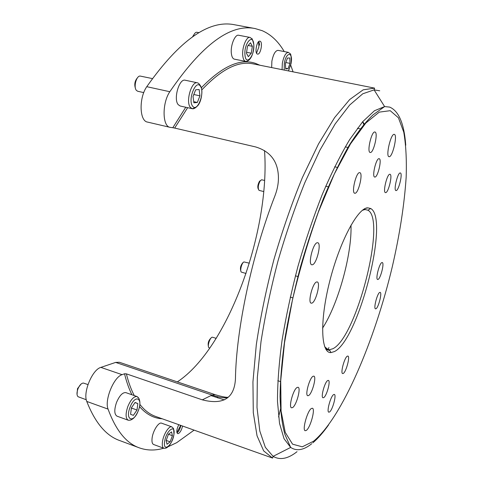 <?xml version="1.0" encoding="UTF-8"?>
<svg xmlns="http://www.w3.org/2000/svg" width="483" height="483" viewBox="0 0 483 483"><rect width="100%" height="100%" fill="white"/><g stroke="black" fill="none" stroke-linecap="round" stroke-linejoin="round"><path stroke-width="0.72" d="M278.57 416.944L280.822 407.845M394.297 134.389L394.297 134.383C390.946 133.06 385.428 156.522 389.032 156.679L389.099 156.691C392.492 157.639 397.865 134.679 394.297 134.389M311.372 408.497C307.405 410.689 301.972 430.353 305.232 430.715L306.337 430.395C310.364 427.853 315.604 408.666 312.386 408.238L311.372 408.497M280.84 408.087L280.478 409.089M374.947 132.022C371.62 130.766 366.627 152.266 370.177 152.471L370.244 152.483C373.6 153.413 378.467 132.33 374.947 132.022L374.947 132.022M400.25 172.95C397.714 172.322 393.325 190.447 395.982 190.562L396.096 190.574C398.668 190.954 402.961 173.143 400.329 172.956L400.25 172.95M379.789 292.414C377.344 293.012 373.281 308.709 375.533 308.836L375.907 308.788C378.388 307.985 382.355 292.559 380.121 292.378L379.789 292.414M333.608 394.599C330.662 396.223 326.363 411.951 328.808 412.18L329.557 411.963C332.546 410.121 336.717 394.689 334.302 394.418L333.608 394.599M297.13 387.463C293.296 389.244 288.321 407.41 291.557 407.809L292.571 407.58C296.447 405.497 301.253 387.728 298.059 387.275L297.13 387.463M317.289 242.732C313.105 242.871 307.756 264.382 311.795 264.787L312.338 264.787C316.564 264.273 321.738 243.233 317.742 242.744L317.289 242.732M334.417 351.558L330.958 352.596C320.935 353.453 319.535 321.479 329.647 281.565C339.646 241.651 357.752 207.883 367.714 207.817L370.666 208.505C389.787 218.461 358.627 340.141 334.417 351.558M324.715 346.818L328.029 349.535L329.43 349.728L332.799 348.756C356.418 337.943 386.678 219.638 367.889 210.19L364.997 209.537L362.407 210.292M257.415 54.06C254.348 53.353 256.871 40.246 259.908 41.17L260.083 41.224C263.114 42.081 260.566 55.02 257.548 54.096L257.415 54.06M182.544 426.024C181.729 429.671 180.413 432.164 178.589 433.505L177.653 433.649C176.247 432.17 176.615 429.176 178.77 424.678M131.913 394.75C128.967 388.833 126.504 381.842 124.523 373.782L126.377 373.854C128.478 382.288 131.11 389.533 134.274 395.577M347.325 356.17C344.488 357.426 340.225 373.371 342.67 373.57L343.286 373.431C346.16 371.958 350.314 356.309 347.893 356.062L347.325 356.17M313.044 376.287C309.531 377.881 304.785 395.39 307.768 395.722L308.637 395.529C312.193 393.663 316.794 376.511 313.841 376.13L313.044 376.287M316.655 281.963C312.694 282.585 307.52 302.793 311.221 303.173L311.873 303.131C315.876 302.171 320.875 282.398 317.222 281.939L316.655 281.963M381.962 262.565C379.433 262.885 375.243 279.349 377.652 279.482L377.972 279.458C380.538 278.92 384.631 262.74 382.246 262.553L381.962 262.565M389.902 174.272C387.143 173.639 382.596 192.469 385.464 192.614L385.603 192.626C388.398 193.007 392.836 174.502 389.992 174.285L389.902 174.272M359.666 172.648C356.176 171.906 351.153 193.001 354.745 193.248L354.945 193.266C358.471 193.683 363.355 173.011 359.799 172.666L359.666 172.648M327.703 380.55C324.733 382.011 320.531 397.521 323.03 397.769L323.755 397.587C326.756 395.915 330.843 380.689 328.374 380.399L327.703 380.55M379.095 158.69C376.191 157.869 371.675 176.869 374.723 177.044L374.838 177.062C377.772 177.617 382.18 158.949 379.161 158.702L379.095 158.69M210.932 395.601L224.275 399.882M264.527 150.545C270.383 230.457 228.326 348.334 177.339 381.884M169.817 91.716C161.968 103.151 162.318 126.461 170.076 127.343L147.496 122.078C139.442 121.118 138.778 97.958 146.772 86.686L169.817 91.716C202.16 44.514 230.62 23.468 255.199 28.582L262.263 30.707C271.06 34.583 278.377 41.532 284.221 51.56M290.76 65.271L293.072 71.852M194.094 430.136L176.681 442.682L168.126 446.721M146.772 86.686C179.7 40.119 208.976 19.477 234.599 24.766L255.199 28.582M187.664 107.679L174.689 128.08L255.573 146.923C268.808 150.895 276.3 159.354 278.045 172.292C279.065 179.767 278.063 187.531 275.026 195.585C251.824 255.096 236.169 329.213 235.438 379.191C234.225 398.294 223.176 405.177 202.299 399.839L126.377 373.854M170.076 127.343L172.811 127.717L185.756 107.256M124.523 373.782L122.09 374.669C113.849 376.921 104.316 400.111 108.059 409.101L86.765 401.433C82.78 392.431 92.368 369.501 100.881 367.388L115.654 362.407L119.386 362.274L215.11 394.665L212.013 395.07L115.654 362.407M163.701 448.212C155.315 450.693 147.285 450.609 139.611 447.958C126.443 443.472 115.92 430.522 108.059 409.101M138.893 447.693L119.977 440.659C106.254 435.962 95.181 422.891 86.765 401.433M174.689 128.08L172.811 127.717M227.91 397.497L225.947 397.787C222.886 398.028 218.244 397.123 212.013 395.07L202.299 399.839M225.947 397.787L228.326 397.129M259.631 45.203L258.894 41.466M176.983 432.859C178.788 431.47 180.081 428.995 180.871 425.426M77.045 394.569L77.503 388.622L81.126 384.021M87.972 384.583L83.317 383.031C81.331 383.267 79.556 385.174 77.986 388.773C76.634 392.601 76.658 395.245 78.059 396.712L86.288 399.755M128.267 420.234C129.794 420.343 130.959 420.077 131.762 419.443C134.039 418.423 136.242 415.465 138.373 410.574C139.985 406.137 140.318 402.49 139.358 399.622C139.08 398.433 138.313 397.412 137.063 396.555C133.906 396.211 130.839 399.507 127.862 406.438C125.393 413.853 125.526 418.453 128.267 420.234L117.049 416.177C114.242 414.372 114.073 409.783 116.542 402.411C119.53 395.523 122.64 392.262 125.858 392.631L137.063 396.555L138.651 398.185M133.374 415.368L136.991 410.019L137.848 403.595L135.089 402.448L131.436 407.803L130.579 414.299L133.374 415.368M131.406 408.032L136.991 410.019M134.992 402.587L137.848 403.595M152.35 78.572L139.998 76.03C136.2 76.066 133.423 87.278 136.429 90.418L137.715 91.263L143.771 92.603M195.017 107.92L192.228 108.699L180.141 106L178.203 104.648C173.198 99.045 179.229 78.204 185.255 80.232L197.42 82.81C191.528 80.806 185.478 101.756 190.338 107.353L192.228 108.699C193.677 109.134 195.633 107.993 198.102 105.264C201.846 100.549 203.017 89.403 200.517 85.92C199.461 84.102 198.428 83.07 197.42 82.81M135.566 88.739C134.063 84.513 134.781 80.764 137.715 77.491M193.037 96.467L193.882 102.819L197.336 102.462L199.944 95.839L199.141 89.506L195.687 89.772L193.037 96.467M193.816 94.511L199.944 95.839M193.731 101.665L197.336 102.462M245.666 61.401L234.382 59.155C232.746 58.721 231.731 56.746 231.339 53.233C230.397 45.408 235.01 34.136 238.656 35.259L250.025 37.414C246.463 36.297 241.868 47.63 242.732 55.479C243.094 58.998 244.072 60.973 245.666 61.401C247.127 61.335 248.371 60.743 249.391 59.632C252.235 56.656 253.714 51.633 253.835 44.557C252.627 39.854 251.915 37.885 251.691 38.652L250.025 37.414M192.608 36.714L194.721 33.46M199.026 32.645L196.509 32.24C195.241 32.494 194.154 33.84 193.26 36.267M247.495 46.229L246.439 53.215L248.347 56.68L251.293 53.215L252.349 46.302L250.466 42.782L247.495 46.229M248.129 45.493L252.349 46.302M246.578 52.291L251.293 53.215M271.657 67.572L271.875 61.208C273.287 54.253 275.328 50.637 278.003 50.359L288.393 52.363C285.785 52.653 283.762 56.288 282.332 63.267L282.066 69.655M287.47 58.038L285.423 63.49L285.695 68.87L287.989 68.773L290.011 63.37L289.764 58.008L287.47 58.038M285.779 62.536L290.011 63.37M285.664 68.308L287.989 68.773M258.363 189.209C257.373 187.223 257.729 184.609 259.437 181.367L260.512 180.473M264.581 180.461L261.629 179.767L260.21 180.859C258.097 184.947 257.705 188.116 259.027 190.356L263.742 191.57M240.836 270.999C239.93 268.059 240.649 265.245 242.991 262.553M249.349 263.181L243.939 261.925C241.669 262.788 239.598 271.283 241.446 272.14L246.04 273.481M208.433 346.565C207.654 343.111 208.584 340.201 211.234 337.846M216.227 338.36L212.429 337.2C210.063 336.899 206.929 346.691 209.042 347.79L209.857 348.086M163.924 448.296C165.349 448.387 166.52 448.043 167.426 447.252C170.3 445.157 172.479 440.901 173.965 434.483C173.475 424.907 173.651 429.906 171.839 426.845C169.05 425.499 163.375 434.428 162.463 441.74C161.998 445.447 162.487 447.632 163.924 448.296L153.648 444.517C152.175 443.841 151.662 441.655 152.115 437.954C152.99 430.667 158.72 421.804 161.582 423.174L171.996 426.912M170.131 441.842L172.407 435.684L171.586 431.874L168.464 434.235L166.164 440.46L167.009 444.257L170.131 441.842L166.182 440.405M168.458 434.253L172.407 435.684M139.859 404.398C144.646 410.484 149.99 414.529 155.876 416.533L272.231 457.95M162.191 418.779C153.769 418.326 146.216 414.263 139.533 406.589M201.314 87.797C222.192 66.256 240.244 58.117 255.477 63.376L259.884 65.223M313.66 441.166C342.218 417.397 374.621 340.823 392.232 267.002C399.683 234.774 404.325 204.834 406.167 177.176C406.74 159.801 405.937 144.791 403.758 132.137L398.427 117.78L390.216 110.685L379.227 112.128L365.794 123.062L350.531 143.843L334.357 173.958L318.454 211.838C308.371 240.19 299.714 269.484 292.487 299.708L284.529 342.725L280.72 380.658L281.076 411.027L285.23 432.351L292.553 444.173L302.286 446.823L313.66 441.166M311.764 443.702C303.722 450.174 296.695 451.412 290.675 447.421L284.058 438.745L279.53 423.404L277.496 401.494C277.453 383.798 278.963 363.506 282.012 340.618C285.954 316.649 291.273 291.883 297.963 266.326C305.31 240.939 313.437 216.933 322.336 194.299C331.453 173.041 340.569 154.801 349.686 139.563L362.685 121.698L374.458 110.746L384.619 106.58L389.66 107.099C398.795 110.981 404.162 123.678 405.756 145.19M328.518 425.01C323.169 432.557 317.941 438.498 312.839 442.826M350.978 225.187C352.089 253.937 338.257 304.048 322.547 328.162M362.685 121.692L364.013 125.073M366.911 207.931L366.857 208.354M328.929 347.579L327.903 349.946M362.697 121.68L364.574 124.421M379.729 90.792L374.096 89.892L362.769 93.787L349.656 105.052L335.19 123.896L319.988 150.056L304.827 182.671C294.986 207.177 286.051 233.235 278.027 260.85C270.776 288.671 265.101 315.61 261.007 341.662L257.336 377.374L257.01 407.537L259.812 431.035L265.336 447.318L273.094 456.357L272.623 458.089L263.676 450.905L257.034 435.775L253.285 412.609L252.941 381.89L256.298 344.808C260.373 317.482 266.236 289.112 273.879 259.709C282.38 230.53 291.889 203.15 302.394 177.557L318.526 143.916L334.592 117.617L349.704 99.528L363.192 89.826L374.591 88.123L253.08 63.865C238.318 60.665 221.214 69.365 201.761 89.959M287.331 325.403L287.282 324.504M100.881 367.388L122.09 374.669M217.241 396.64L217.785 397.926M374.591 88.123L374.096 89.892L384.619 106.58L373.021 114.882C365.643 121.861 357.716 131.992 349.239 145.274C340.587 160.374 331.972 178.136 323.387 198.561C315.013 220.194 307.357 243.046 300.408 267.099C294.062 291.315 288.949 314.838 285.067 337.671C282 359.563 280.321 379.173 280.037 396.501C280.538 412.174 282.181 424.859 284.964 434.549L290.675 447.421L273.094 456.357C280.062 460.384 288.037 458.82 297.027 451.677M138.325 410.556C143.439 397.799 134.932 393.995 130.054 407.247C124.843 420.433 133.682 423.555 138.325 410.556M199.443 84.32L199.69 84.7M192.59 106.091C197.179 112.986 205.215 92.519 200.421 86.264C195.941 78.874 187.561 99.981 192.59 106.091M244.972 54.929C245.775 66.642 254.879 55.768 253.78 44.635C253.158 32.778 243.794 43.488 244.972 54.929M288.442 70.923L291.116 63.339C293.272 51.518 286.123 51.433 284.282 63.527L284.221 70.083M173.91 434.531C175.794 423.368 166.043 430.601 164.612 441.649C162.831 452.921 172.576 445.223 173.91 434.531M345.26 146.868L348.279 147.544M329.43 349.728L330.958 352.596M290.241 297.105L292.897 297.872M325.729 186.227L328.5 186.897M328.029 349.535L325.602 348.792M318.991 210.413L318.49 211.168M365.305 209.338L364.176 209.061M228.145 397.298C225.778 397.455 221.437 396.579 215.11 394.665M334.647 166.792L337.508 167.462M295.415 275.829L298.065 276.572M325.916 349.336L329.865 350.543M367.889 210.19L370.666 208.505M277.816 380.713L280.671 381.642M357.438 128.237L360.813 128.967M288.514 70.941L291.152 63.339C291.321 56.499 290.917 53.269 289.939 53.637L288.393 52.363M176.887 432.508L180.135 426.483L180.382 425.251M256.539 53.142L258.858 47.002L258.622 41.689"/></g></svg>
